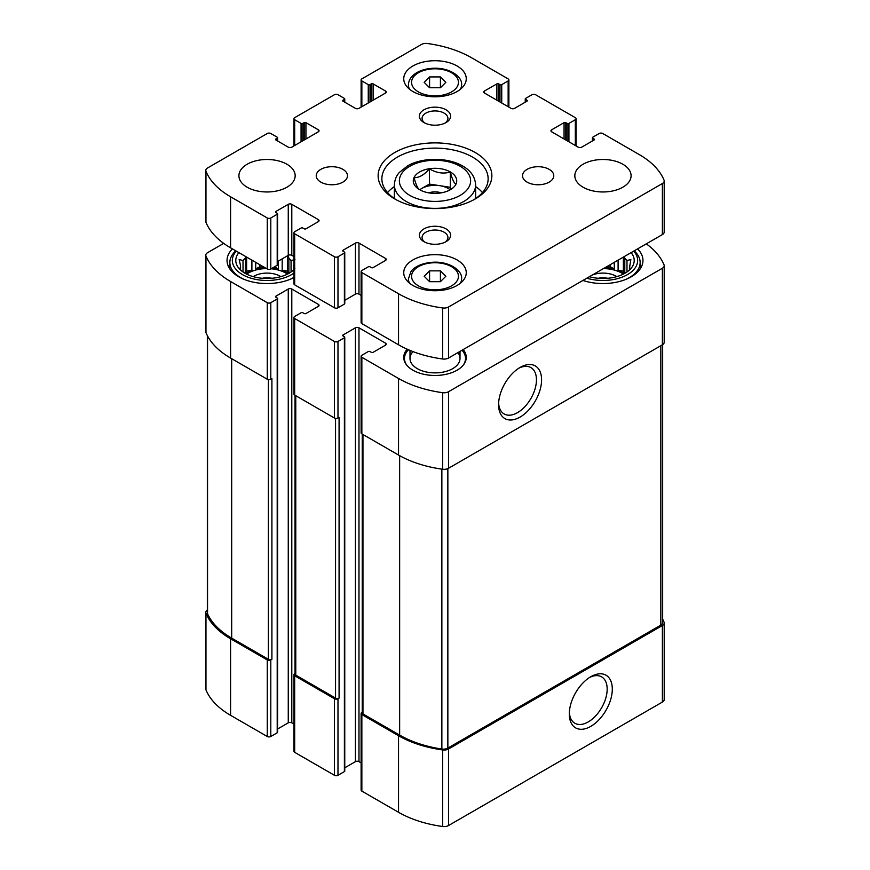 <?xml version="1.0" encoding="UTF-8"?>
<svg xmlns="http://www.w3.org/2000/svg" width="870" height="870" viewBox="0 0 870 870"><rect width="100%" height="100%" fill="white"/><g stroke="black" fill="none" stroke-linecap="round" stroke-linejoin="round"><path stroke-width="1.3" d="M207.343 610.087A6.253 3.61 0 0 0 205.798 612.458A6.253 3.61 0 0 0 205.962 613.296A92.514 53.407 0 0 0 230.583 638.765L267.264 659.949A2.501 1.446 0 0 0 270.798 659.949L271.908 659.308L271.908 378.602L270.798 379.244L270.798 302.684L277.204 298.986A1.251 0.718 0 0 0 277.204 297.964L275.888 297.203L275.888 296.181A1.251 0.718 0 0 0 275.888 297.203M205.798 612.458L205.798 689.018A6.253 3.61 0 0 0 205.962 689.845A92.514 53.407 0 0 0 230.583 715.325L267.264 736.498A2.501 1.446 0 0 0 270.798 736.498L277.204 732.801A1.251 0.718 0 0 0 277.573 732.29L277.573 298.475M295.039 673.51L294.669 673.728A2.501 1.446 0 0 0 293.94 674.75A2.501 1.446 0 0 0 294.669 675.762L334.45 698.73A2.501 1.446 0 0 0 337.984 698.73L339.082 698.099L339.082 417.393L337.984 418.024L337.984 341.475L344.389 337.777A1.251 0.718 0 0 0 344.389 336.755L343.063 335.983L343.063 334.961A1.251 0.718 0 0 0 343.063 335.983M293.94 674.75L293.94 751.299A2.501 1.446 0 0 0 294.669 752.322L334.45 775.29A2.501 1.446 0 0 0 337.984 775.29L344.389 771.592A1.251 0.718 0 0 0 344.759 771.081L344.759 337.266M362.224 712.302L361.855 712.508A2.501 1.446 0 0 0 361.115 713.53A2.501 1.446 0 0 0 361.855 714.553L398.536 735.737A92.514 53.407 0 0 0 442.656 749.94A6.253 3.61 0 0 0 448.518 748.983L662.375 625.519A6.253 3.61 0 0 0 664.201 622.963A6.253 3.61 0 0 0 664.038 622.137A92.514 53.407 0 0 0 662.657 619.157M361.115 713.53L361.115 790.09A2.501 1.446 0 0 0 361.855 791.113L398.536 812.286A92.514 53.407 0 0 0 442.656 826.5A6.253 3.61 0 0 0 448.518 825.543L662.375 702.068A6.253 3.61 0 0 0 664.201 699.523L664.201 622.963M590.806 726.363A30.406 17.552 120 0 0 612.306 689.127A30.406 17.552 120 0 0 590.806 676.719A30.406 17.552 120 0 0 569.306 713.955A30.406 17.552 120 0 0 590.806 726.363M223.699 243.372L207.625 252.648A6.253 3.61 0 0 0 205.798 255.204A6.253 3.61 0 0 0 205.962 256.03A92.514 53.407 0 0 0 230.583 281.51L267.264 302.684A2.501 1.446 0 0 0 270.798 302.684M205.798 255.204L205.798 331.753A6.253 3.61 0 0 0 205.962 332.59A92.514 53.407 0 0 0 230.583 358.059L230.583 281.51M270.798 379.244A2.501 1.446 0 0 1 267.264 379.244L230.583 358.059M275.888 296.181L288.264 289.036A2.501 1.446 0 0 1 291.798 289.036L318.311 304.348A2.501 1.446 0 0 1 319.051 305.37A2.501 1.446 0 0 1 318.311 306.381L305.935 313.526A1.251 0.718 0 0 1 304.174 313.526L302.847 312.765A1.251 0.718 0 0 0 301.074 312.765L294.669 316.462A2.501 1.446 0 0 0 293.94 317.485A2.501 1.446 0 0 0 294.669 318.507L334.45 341.475A2.501 1.446 0 0 0 337.984 341.475M277.573 729.016L288.264 722.85L288.264 289.036M293.94 724.09L291.798 722.85A2.501 1.446 0 0 0 288.264 722.85M293.94 317.485L293.94 394.045A2.501 1.446 0 0 0 294.669 395.067L294.669 318.507M337.984 418.024A2.501 1.446 0 0 1 334.45 418.024L294.669 395.067M343.063 334.961L355.438 327.816A2.501 1.446 0 0 1 358.973 327.816L385.497 343.128A2.501 1.446 0 0 1 386.226 344.15A2.501 1.446 0 0 1 385.497 345.172L373.121 352.317A1.251 0.718 0 0 1 371.349 352.317L370.022 351.556A1.251 0.718 0 0 0 368.26 351.556L361.855 355.254A2.501 1.446 0 0 0 361.115 356.276A2.501 1.446 0 0 0 361.855 357.298L398.536 378.472A92.514 53.407 0 0 0 442.656 392.685A6.253 3.61 0 0 0 448.518 391.728L662.375 268.254A6.253 3.61 0 0 0 664.201 265.709A6.253 3.61 0 0 0 664.038 264.871A92.514 53.407 0 0 0 646.301 243.85M344.759 767.808L355.438 761.641L355.438 327.816M361.115 762.87L358.973 761.641A2.501 1.446 0 0 0 355.438 761.641M361.115 356.276L361.115 432.825A2.501 1.446 0 0 0 361.855 433.847L361.855 357.298M664.201 265.709L664.201 342.258A6.253 3.61 0 0 1 662.375 344.814L448.518 468.277A6.253 3.61 0 0 1 442.656 469.234A92.514 53.407 0 0 1 398.536 455.032L361.855 433.847M520.086 417.078A30.406 17.552 120 0 0 541.586 379.842A30.406 17.552 120 0 0 520.086 367.434A30.406 17.552 120 0 0 498.586 404.67A30.406 17.552 120 0 0 520.086 417.078M463.155 349.588A31.255 18.042 180 0 1 466.255 357.418A31.255 18.042 180 0 1 435 375.47A31.255 18.042 180 0 1 403.745 357.418A31.255 18.042 180 0 1 407.182 349.196M293.94 277.552A40.009 23.098 180 0 1 250.843 281.575A40.009 23.098 180 0 1 227.037 260.456A40.009 23.098 180 0 1 232.42 248.885M637.579 248.885A40.009 23.098 180 0 1 642.963 260.456A40.009 23.098 180 0 1 622.942 280.466A40.009 23.098 180 0 1 582.922 280.444M362.224 434.065L362.224 712.9A2.501 1.446 0 0 0 362.953 713.922L399.645 735.096A92.514 53.407 0 0 0 441.862 749.037A6.253 3.61 0 0 0 447.854 748.091L660.83 625.128A6.253 3.61 0 0 0 662.657 622.583L662.657 344.64M295.039 395.274L295.039 674.109A2.501 1.446 0 0 0 295.767 675.131L335.548 698.099A2.501 1.446 0 0 0 339.082 698.099M207.343 335.559L207.343 612.85A6.253 3.61 0 0 0 207.538 613.752A92.514 53.407 0 0 0 231.681 638.123L268.373 659.308A2.501 1.446 0 0 0 271.908 659.308M498.63 403.114A26.774 15.453 120 0 0 504.132 413.957A26.774 15.453 120 0 0 517.519 412.63A26.774 15.453 120 0 0 535.006 389.042A26.774 15.453 120 0 0 530.907 367.586A26.774 15.453 120 0 0 518.759 368.238M569.35 712.399A26.774 15.453 120 0 0 574.852 723.242A26.774 15.453 120 0 0 588.24 721.915A26.774 15.453 120 0 0 605.727 698.327A26.774 15.453 120 0 0 601.616 676.871A26.774 15.453 120 0 0 589.479 677.523M631.109 252.615A31.255 18.042 180 0 1 631.489 267.819A31.255 18.042 180 0 1 589.392 276.703M633.675 251.136A34.691 20.032 180 0 1 627.487 274.615A34.691 20.032 180 0 1 586.826 278.183M629.891 269.602L630.848 268.134L629.434 268.351L629.434 270.048M629.434 265.818A26.568 15.334 180 0 1 629.521 267.079A26.568 15.334 180 0 1 629.434 268.351L630.848 259.51L626.987 260.543L626.987 271.995M624.345 256.519L624.78 258.336A26.568 15.334 180 0 1 626.987 260.543M603.443 268.591A26.568 15.334 180 0 1 623.377 274.115M605.161 267.601L605.161 267.623A26.568 15.334 0 0 1 614.285 269.037L610.425 266.807L605.161 267.623M614.285 262.327L614.285 269.037M618.102 260.13L618.102 270.309A26.568 15.334 0 0 1 624.192 273.691M624.78 258.336L624.78 273.365M592.329 275.007A18.748 10.832 180 0 1 616.808 276.627M598.092 278.28A15.366 8.874 180 0 1 607.815 278.28M634.197 250.843A37.193 21.467 180 0 1 640.146 262.49A37.193 21.467 180 0 1 626.324 279.205M293.94 269.646A31.255 18.042 180 0 1 265.263 278.465A31.255 18.042 180 0 1 238.51 267.819A31.255 18.042 180 0 1 238.891 252.615M293.94 273.104A34.691 20.032 180 0 1 247.928 277.171A34.691 20.032 180 0 1 236.325 251.136M245.655 256.519L245.22 273.365M240.566 265.818L240.566 268.351A26.568 15.334 180 0 1 240.479 267.079A26.568 15.334 180 0 1 240.566 265.818L239.152 259.51L243.013 260.543A26.568 15.334 180 0 1 245.22 258.336M240.566 270.048L240.566 268.351L239.152 268.134L240.109 269.602M294.93 268.134L293.516 268.351L293.516 270.048M293.516 265.818A26.568 15.334 180 0 1 293.603 267.079A26.568 15.334 180 0 1 293.516 268.351L293.94 264.078M294.93 259.51L291.069 260.543L291.069 271.995M288.177 255.399L288.873 258.336A26.568 15.334 180 0 1 291.069 260.543M246.623 274.115A26.568 15.334 180 0 1 248.254 273.082A26.568 15.334 180 0 1 266.557 268.591M271.179 268.776A26.568 15.334 180 0 1 287.459 274.115M251.898 260.13L251.898 270.309A26.568 15.334 0 0 0 248.254 272.06A26.568 15.334 0 0 0 245.808 273.691M255.715 262.327L255.715 269.037A26.568 15.334 0 0 1 264.839 267.623L259.575 266.807L255.715 269.037M278.378 261.054L278.378 269.037A26.568 15.334 0 0 0 272.669 267.916M282.185 258.858L282.185 270.309A26.568 15.334 0 0 1 288.274 273.691M288.873 258.336L288.873 273.365M243.013 260.543L243.013 271.995M253.192 276.627A18.748 10.832 180 0 1 253.779 276.279A18.748 10.832 180 0 1 280.89 276.627M262.185 278.28A15.366 8.874 180 0 1 271.908 278.28M293.94 277.323A37.193 21.467 180 0 1 290.406 279.205M243.676 279.205A37.193 21.467 180 0 1 229.854 262.49A37.193 21.467 180 0 1 235.803 250.843M462.024 350.24A30.537 17.628 180 0 1 462.873 351.252L463.536 352.1A31.255 18.042 180 0 1 466.2 358.44M403.8 358.44A31.255 18.042 180 0 1 406.464 352.1L407.127 351.252A30.537 17.628 180 0 1 408.443 349.751M457.881 352.633A25.002 14.431 180 0 1 460.002 358.44A25.002 14.431 180 0 1 435 372.882A25.002 14.431 180 0 1 409.998 358.44A25.002 14.431 180 0 1 412.989 351.6M462.873 351.252A30.537 17.628 180 0 1 463.188 365.215M406.812 365.215A30.537 17.628 180 0 1 407.127 351.252M251.898 270.309L246.623 271.125L245.514 273.528M246.623 271.125L246.623 257.085M259.575 266.807L259.575 264.556M278.378 269.037L274.561 266.829M288.579 273.528L287.459 271.125L282.185 270.309M287.459 271.125L287.459 255.813M610.425 266.807L610.425 264.556M624.486 273.528L623.377 271.125L618.102 270.309M623.377 271.125L623.377 257.085M419.808 189.801A18.748 10.832 180 0 1 421.743 188.485L419.644 189.703C417.839 188.823 415.969 184.799 414.087 177.654C419.177 177.795 424.277 174.848 429.399 168.813C436.305 172.967 443.276 174.043 450.312 172.053C452.161 179.122 454.031 183.146 455.913 184.125M429.378 168.726A21.717 12.539 180 0 1 453.814 174.565A21.717 12.539 180 0 1 450.355 189.703L450.355 189.703A21.717 12.539 180 0 1 416.186 187.104A21.717 12.539 180 0 1 429.378 168.726M343.063 101.214L355.438 108.358A2.501 1.446 180 0 0 358.973 108.358L385.497 93.057A2.501 1.446 180 0 0 386.226 92.035A2.501 1.446 180 0 0 385.497 91.013L373.121 83.868A1.251 0.718 180 0 0 371.349 83.868L370.022 84.629A1.251 0.718 180 0 1 368.26 84.629L361.855 80.932A2.501 1.446 180 0 1 361.115 79.909A2.501 1.446 180 0 1 361.855 78.887L421.482 44.457A6.253 3.61 180 0 1 427.344 43.5A92.514 53.407 180 0 1 471.464 57.714L508.145 78.887A2.501 1.446 180 0 1 508.885 79.909A2.501 1.446 180 0 1 508.145 80.932L501.74 84.629A1.251 0.718 180 0 1 499.978 84.629L498.651 83.868A1.251 0.718 180 0 0 496.879 83.868L484.503 91.013L484.503 93.057L511.027 108.358A2.501 1.446 180 0 0 514.562 108.358L526.937 101.214A1.251 0.718 180 0 0 526.937 100.202L525.611 99.43A1.251 0.718 180 0 1 525.611 98.408L532.016 94.71A2.501 1.446 180 0 1 535.55 94.71L575.331 117.678A2.501 1.446 180 0 1 576.06 118.701A2.501 1.446 180 0 1 575.331 119.723L568.926 123.42A1.251 0.718 180 0 1 567.153 123.42L565.826 122.648A1.251 0.718 180 0 0 564.064 122.648L551.689 129.793L551.689 131.838L578.202 147.15A2.501 1.446 180 0 0 581.736 147.15L594.112 140.005A1.251 0.718 180 0 0 594.112 138.982L592.796 138.221A1.251 0.718 180 0 1 592.796 137.199L599.202 133.501A2.501 1.446 180 0 1 602.736 133.501L639.417 154.675A92.514 53.407 180 0 1 664.038 180.155A6.253 3.61 180 0 1 664.201 180.982A6.253 3.61 180 0 1 662.375 183.537L448.518 307.001A6.253 3.61 180 0 1 442.656 307.958A92.514 53.407 180 0 1 398.536 293.755L361.855 272.571A2.501 1.446 180 0 1 361.115 271.549A2.501 1.446 180 0 1 361.855 270.526L368.26 266.829A1.251 0.718 180 0 1 370.022 266.829L371.349 267.601A1.251 0.718 180 0 0 373.121 267.601L385.497 260.456A2.501 1.446 180 0 0 386.226 259.434A2.501 1.446 180 0 0 385.497 258.412L358.973 243.1A2.501 1.446 180 0 0 355.438 243.1L343.063 250.245L343.063 251.267L344.389 252.028A1.251 0.718 180 0 1 344.389 253.05L337.984 256.748A2.501 1.446 180 0 1 334.45 256.748L294.669 233.78A2.501 1.446 180 0 1 293.94 232.768A2.501 1.446 180 0 1 294.669 231.746L301.074 228.049A1.251 0.718 180 0 1 302.847 228.049L304.174 228.81A1.251 0.718 180 0 0 305.935 228.81L318.311 221.665A2.501 1.446 180 0 0 319.051 220.643A2.501 1.446 180 0 0 318.311 219.621L291.798 204.309A2.501 1.446 180 0 0 288.264 204.309L275.888 211.453L275.888 212.476L277.204 213.248A1.251 0.718 180 0 1 277.204 214.259L270.798 217.968A2.501 1.446 180 0 1 267.264 217.968L230.583 196.783A92.514 53.407 180 0 1 205.962 171.314A6.253 3.61 180 0 1 205.798 170.476A6.253 3.61 180 0 1 207.625 167.932L267.264 133.501A2.501 1.446 180 0 1 270.798 133.501L277.204 137.199A1.251 0.718 180 0 1 277.204 138.221L275.888 138.982L275.888 140.005L288.264 147.15A2.501 1.446 180 0 0 291.798 147.15L318.311 131.838A2.501 1.446 180 0 0 319.051 130.815A2.501 1.446 180 0 0 318.311 129.793L305.935 122.648A1.251 0.718 180 0 0 304.174 122.648L302.847 123.42A1.251 0.718 180 0 1 301.074 123.42L294.669 119.723A2.501 1.446 180 0 1 293.94 118.701A2.501 1.446 180 0 1 294.669 117.678L334.45 94.71A2.501 1.446 180 0 1 337.984 94.71L344.389 98.408A1.251 0.718 180 0 1 344.389 99.43L343.063 100.202L343.063 101.214A1.251 0.718 180 0 1 343.063 100.202M484.503 93.057A2.501 1.446 180 0 1 483.774 92.035A2.501 1.446 180 0 1 484.503 91.013M551.689 131.838A2.501 1.446 180 0 1 550.949 130.815A2.501 1.446 180 0 1 551.689 129.793M664.201 180.982L664.201 232.018A6.253 3.61 180 0 1 662.375 234.574L448.518 358.038A6.253 3.61 180 0 1 442.656 358.995A92.514 53.407 180 0 1 398.536 344.792L361.855 323.607A2.501 1.446 180 0 1 361.115 322.585L361.115 271.549M361.115 295.376L358.973 294.136A2.501 1.446 180 0 0 355.438 294.136L344.759 300.302M343.063 251.267A1.251 0.718 180 0 1 343.063 250.245M344.759 252.539L344.759 303.576A1.251 0.718 180 0 1 344.389 304.087L337.984 307.784A2.501 1.446 180 0 1 334.45 307.784L294.669 284.827A2.501 1.446 180 0 1 293.94 283.805L293.94 232.768M293.94 256.585L291.798 255.345A2.501 1.446 180 0 0 288.264 255.345L277.573 261.522M275.888 212.476A1.251 0.718 180 0 1 275.888 211.453M277.573 213.748L277.573 264.795A1.251 0.718 180 0 1 277.204 265.296L270.798 269.004A2.501 1.446 180 0 1 267.264 269.004L230.583 247.819A92.514 53.407 180 0 1 205.962 222.35A6.253 3.61 180 0 1 205.798 221.513L205.798 170.476M275.888 140.005A1.251 0.718 180 0 1 275.888 138.982M622.844 187.213A28.134 16.236 180 0 1 592.198 190.737A28.134 16.236 180 0 1 574.831 175.729A28.134 16.236 180 0 1 602.953 159.493A28.134 16.236 180 0 1 631.087 175.729A28.134 16.236 180 0 1 622.844 187.213M549.188 182.113A15.627 9.026 180 0 1 532.157 184.07A15.627 9.026 180 0 1 522.511 175.729A15.627 9.026 180 0 1 538.138 166.714A15.627 9.026 180 0 1 553.766 175.729A15.627 9.026 180 0 1 549.188 182.113M342.91 182.113A15.627 9.026 180 0 1 325.88 184.07A15.627 9.026 180 0 1 316.234 175.729A15.627 9.026 180 0 1 331.861 166.714A15.627 9.026 180 0 1 347.489 175.729A15.627 9.026 180 0 1 342.91 182.113M286.937 187.213A28.134 16.236 180 0 1 256.28 190.737A28.134 16.236 180 0 1 238.913 175.729A28.134 16.236 180 0 1 267.046 159.493A28.134 16.236 180 0 1 295.169 175.729A28.134 16.236 180 0 1 286.937 187.213M457.098 91.524A31.255 18.042 180 0 1 423.037 95.428A31.255 18.042 180 0 1 403.745 78.757A31.255 18.042 180 0 1 435 60.715A31.255 18.042 180 0 1 466.255 78.757A31.255 18.042 180 0 1 457.098 91.524M457.098 285.458A31.255 18.042 180 0 1 423.037 289.373A31.255 18.042 180 0 1 403.745 272.701A31.255 18.042 180 0 1 435 254.66A31.255 18.042 180 0 1 466.255 272.701A31.255 18.042 180 0 1 457.098 285.458M446.049 122.561A15.627 9.026 180 0 1 423.951 122.561A15.627 9.026 180 0 1 423.951 109.805A15.627 9.026 180 0 1 446.049 109.805A15.627 9.026 180 0 1 446.049 122.561L446.049 122.561M446.049 241.653A15.627 9.026 180 0 1 423.951 241.653A15.627 9.026 180 0 1 423.951 228.897A15.627 9.026 180 0 1 446.049 228.897A15.627 9.026 180 0 1 446.049 241.653L446.049 241.653M475.227 198.958A56.876 32.842 180 0 1 394.773 198.947A56.876 32.842 180 0 1 394.784 152.511A56.876 32.842 180 0 1 475.216 152.511A56.876 32.842 180 0 1 475.227 198.947A56.876 32.842 180 0 1 475.227 198.958M396.154 199.719A53.135 30.678 180 0 1 381.865 178.796A53.135 30.678 180 0 1 435 148.117A53.135 30.678 180 0 1 488.135 178.796A53.135 30.678 180 0 1 473.846 199.719M387.531 192.575A53.135 30.678 180 0 1 394.371 186.582M475.629 186.582A53.135 30.678 180 0 1 482.469 192.575M424.995 242.208A12.919 7.46 180 0 1 422.08 237.488A12.919 7.46 180 0 1 435 230.028A12.919 7.46 180 0 1 447.919 237.488A12.919 7.46 180 0 1 445.005 242.208M424.995 123.116A12.919 7.46 180 0 1 422.08 118.396A12.919 7.46 180 0 1 435 110.936A12.919 7.46 180 0 1 447.919 118.396A12.919 7.46 180 0 1 445.005 123.116M429.584 281.684L440.416 281.684L445.831 276.268L440.416 270.864L429.584 270.864L424.168 276.268L429.584 281.684L429.584 270.864M429.584 87.75L440.416 87.75L445.831 82.335L440.416 76.919L429.584 76.919L424.168 82.335L429.584 87.75L429.584 76.919M440.416 87.75L440.416 76.919M440.416 281.684L440.416 270.864M429.399 184.07L439.85 185.691A18.748 10.832 180 0 0 421.743 188.485L429.399 184.07L429.399 168.813M450.084 189.714A18.748 10.832 180 0 0 439.85 185.691L450.312 187.311L450.312 172.053M450.312 187.311L451.073 188.942M428.747 192.846A12.506 7.221 180 0 1 441.253 192.846M205.962 689.845L205.962 613.296M230.583 715.325L230.583 638.765M267.264 736.498L267.264 659.949M270.798 736.498L270.798 659.949M294.669 752.322L294.669 675.762M334.45 775.29L334.45 698.73M337.984 775.29L337.984 698.73M361.855 791.113L361.855 714.553M398.536 812.286L398.536 735.737M442.656 826.5L442.656 749.94M448.518 825.543L448.518 748.983M662.375 702.068L662.375 625.519M205.962 332.59L205.962 256.03M267.264 379.244L267.264 302.684M277.204 732.801L277.204 298.986M291.798 722.85L291.798 289.036M318.311 306.381L318.311 304.348M334.45 418.024L334.45 341.475M344.389 771.592L344.389 337.777M358.973 761.641L358.973 327.816M385.497 345.172L385.497 343.128M398.536 455.032L398.536 378.472M442.656 469.234L442.656 392.685M448.518 468.277L448.518 391.728M662.375 344.814L662.375 268.254M362.953 713.922L362.953 434.489M399.645 735.096L399.645 455.662M441.862 749.037L441.862 469.126M447.854 748.091L447.854 468.615M660.83 625.128L660.83 345.705M295.767 675.131L295.767 395.698M335.548 698.099L335.548 418.405M268.373 659.308L268.373 379.614M231.681 638.123L231.681 358.701M207.538 613.752L207.538 335.94M344.389 99.43L344.389 101.986M385.497 91.013L385.497 93.057M373.121 83.868L373.121 100.202M371.349 83.868L371.349 101.214M370.022 84.629L370.022 101.986M368.26 84.629L368.26 103.008M361.855 80.932L361.855 106.706M508.145 80.932L508.145 106.706M501.74 84.629L501.74 103.008M499.978 84.629L499.978 101.986M498.651 83.868L498.651 101.214M496.879 83.868L496.879 100.202M526.937 100.202L526.937 101.214M525.611 99.43L525.611 101.986M575.331 119.723L575.331 145.497M568.926 123.42L568.926 141.788M567.153 123.42L567.153 140.766M565.826 122.648L565.826 140.005M564.064 122.648L564.064 138.982M594.112 138.982L594.112 140.005M592.796 138.221L592.796 140.766M662.375 183.537L662.375 234.574M448.518 307.001L448.518 358.038M442.656 307.958L442.656 358.995M398.536 293.755L398.536 344.792M361.855 272.571L361.855 323.607M385.497 258.412L385.497 260.456M358.973 243.1L358.973 294.136M355.438 243.1L355.438 294.136M344.389 253.05L344.389 304.087M337.984 256.748L337.984 307.784M334.45 256.748L334.45 307.784M294.669 233.78L294.669 284.827M318.311 219.621L318.311 221.665M291.798 204.309L291.798 255.345M288.264 204.309L288.264 255.345M277.204 214.259L277.204 265.296M270.798 217.968L270.798 269.004M267.264 217.968L267.264 269.004M230.583 196.783L230.583 247.819M205.962 171.314L205.962 222.35M277.204 138.221L277.204 140.766M318.311 129.793L318.311 131.838M305.935 122.648L305.935 138.982M304.174 122.648L304.174 140.005M302.847 123.42L302.847 140.766M301.074 123.42L301.074 141.788M294.669 119.723L294.669 145.497M394.371 184.918C394.828 177.154 398.58 173.337 399.373 172.423L407.628 165.855C422.287 157.285 447.256 157.209 462.068 165.691C470.55 170.248 475.074 176.653 475.629 184.918A40.629 23.457 180 0 1 463.732 201.503A40.629 23.457 180 0 1 419.449 206.592A40.629 23.457 180 0 1 394.371 184.918L394.371 198.556M460.197 195.38A35.626 20.576 180 0 1 400.581 186.158A35.626 20.576 180 0 1 444.222 160.961A35.626 20.576 180 0 1 460.197 195.38M409.509 283.142A26.568 15.334 180 0 1 408.432 278.824L408.432 282.206M408.432 278.824L410.966 271.603C413.326 267.851 421.156 262.522 434.859 262.164C451.051 261.924 462.731 271.505 461.568 278.824A26.568 15.334 180 0 1 460.491 283.142M451.573 285.838A23.436 13.528 180 0 1 412.358 279.77A23.436 13.528 180 0 1 441.068 263.197A23.436 13.528 180 0 1 451.573 285.838M409.509 89.197A26.568 15.334 180 0 1 408.432 84.89L408.432 88.272M408.432 84.89C408.628 79.551 411.825 75.244 418.046 71.971C422.94 69.524 428.551 68.284 434.859 68.23C451.051 67.99 462.731 77.571 461.568 84.89A26.568 15.334 180 0 1 460.491 89.197M451.573 91.905A23.436 13.528 180 0 1 412.358 85.836A23.436 13.528 180 0 1 441.068 69.263A23.436 13.528 180 0 1 451.573 91.905M640.146 262.49L640.146 268.96M229.854 262.49L229.854 268.96M344.759 98.919L344.759 102.192M361.115 79.909L361.115 107.13M508.885 79.909L508.885 107.13M525.241 98.919L525.241 102.192M576.06 118.701L576.06 145.91M592.426 137.71L592.426 140.983M277.573 137.71L277.573 140.983M293.94 118.701L293.94 145.91M475.629 184.918L475.629 198.556M461.568 278.824L461.568 282.206M461.568 84.89L461.568 88.272M409.998 350.414L409.998 358.44M460.002 351.404L460.002 358.44"/></g></svg>

